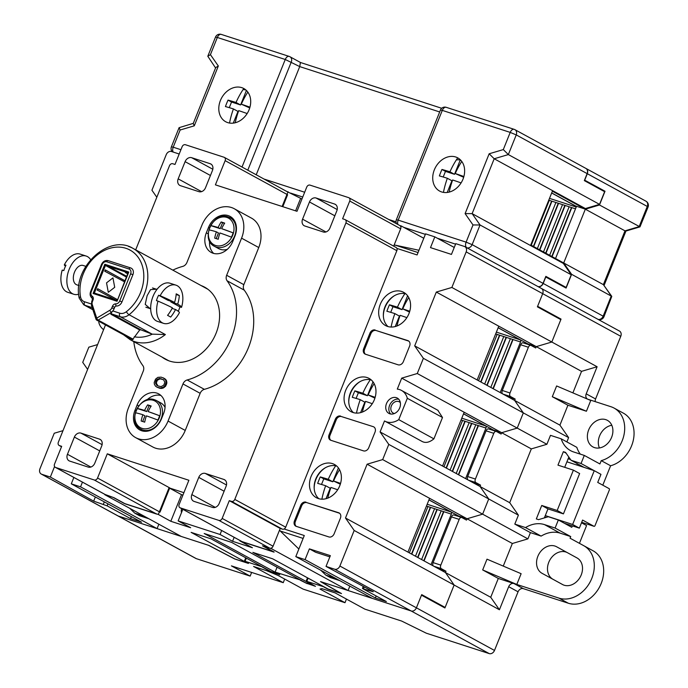 <?xml version="1.0" encoding="UTF-8"?>
<svg xmlns="http://www.w3.org/2000/svg" width="688" height="688" viewBox="0 0 688 688"><rect width="100%" height="100%" fill="white"/><g stroke="black" fill="none" stroke-linecap="round" stroke-linejoin="round"><path stroke-width="1.03" d="M135.682 249.847L169.497 165.713A2.907 2.305 118.6 0 1 172.791 163.744L174.993 164.458L182.131 146.707A2.907 2.305 -61.4 0 1 185.416 144.729L224.013 157.242A2.907 2.305 118.6 0 1 224.322 157.371A2.907 2.305 118.6 0 1 225.139 160.648L215.404 184.848L297.01 211.302L306.736 187.093A2.907 2.305 -61.4 0 1 310.021 185.124L348.618 197.628A2.907 2.305 118.6 0 1 348.936 197.766A2.907 2.305 118.6 0 1 349.745 201.034L342.607 218.784L344.817 219.498A2.907 2.305 -61.4 0 1 345.127 219.635A2.907 2.305 -61.4 0 1 345.935 222.903L234.789 499.402A2.907 2.305 118.6 0 1 231.503 501.371L229.293 500.658L222.164 518.408L273.067 546.203L280.205 528.453L229.293 500.658M105.496 324.925L58.351 442.212A2.907 2.305 -61.4 0 0 59.159 445.48A2.907 2.305 -61.4 0 0 59.478 445.609L61.679 446.331L54.541 464.082A2.907 2.305 118.6 0 0 55.358 467.35A2.907 2.305 118.6 0 0 55.668 467.487L94.265 479.992A2.907 2.305 -61.4 0 0 97.55 478.022L107.285 453.813L188.882 480.267L179.155 504.467A2.907 2.305 118.6 0 0 179.964 507.735A2.907 2.305 118.6 0 0 180.282 507.873L218.87 520.386A2.907 2.305 -61.4 0 0 222.164 518.408M316.059 198.015A5.822 4.61 118.6 0 0 309.48 201.971L302.565 219.18A5.822 4.61 118.6 0 0 304.182 225.724A5.822 4.61 118.6 0 0 304.81 225.991L323.334 231.994A5.822 4.61 118.6 0 0 329.913 228.046L336.828 210.829A5.822 4.61 118.6 0 0 335.211 204.293A5.822 4.61 118.6 0 0 334.583 204.026L316.059 198.015L337.206 209.565M185.098 161.654A5.822 4.61 -61.4 0 1 191.668 157.698L210.193 163.71A5.822 4.61 -61.4 0 1 210.82 163.976A5.822 4.61 -61.4 0 1 212.446 170.512L205.523 187.729A5.822 4.61 -61.4 0 1 198.952 191.677L180.419 185.674A5.822 4.61 -61.4 0 1 179.8 185.399A5.822 4.61 -61.4 0 1 178.175 178.863L185.098 161.654L210.442 175.492M198.763 477.386A5.822 4.61 -61.4 0 1 205.342 473.439L223.867 479.441A5.822 4.61 -61.4 0 1 224.494 479.708A5.822 4.61 -61.4 0 1 226.111 486.253L219.197 503.461A5.822 4.61 -61.4 0 1 212.618 507.417L194.093 501.406A5.822 4.61 -61.4 0 1 193.466 501.139A5.822 4.61 -61.4 0 1 191.849 494.603L198.763 477.386L224.116 491.223M67.458 454.278A5.822 4.61 118.6 0 0 69.075 460.822A5.822 4.61 118.6 0 0 69.703 461.089L88.236 467.092A5.822 4.61 118.6 0 0 94.806 463.144L101.729 445.927A5.822 4.61 118.6 0 0 100.104 439.391A5.822 4.61 118.6 0 0 99.476 439.125L80.952 433.122A5.822 4.61 118.6 0 0 74.381 437.069L67.458 454.278L90.85 467.049M225.139 160.648L287.601 194.747L282.802 206.692M94.265 479.992L156.735 514.099L125.414 503.943L113.855 497.639L106.58 495.274A2.907 2.305 118.6 0 1 106.27 495.145L55.358 467.35M218.87 520.386L269.782 548.181L262.506 545.816L274.065 552.129L242.744 541.981L180.282 507.873M269.782 548.181A2.907 2.305 -61.4 0 0 273.067 546.203M345.935 222.903L396.847 250.699L285.701 527.189A2.907 2.305 118.6 0 1 282.415 529.167L280.205 528.453M396.847 250.699A2.907 2.305 -61.4 0 0 396.039 247.431L345.127 219.635M399.53 225.423A2.907 2.305 118.6 0 1 399.848 225.561A2.907 2.305 118.6 0 1 400.657 228.829L393.691 246.149M97.55 478.022L160.02 512.121L169.644 488.188M169.747 487.912L107.285 453.813M103.604 329.638A17.467 13.82 118.6 0 1 98.788 322.414L99.175 321.468M179.19 154.009L171.484 151.506A4.661 3.689 -61.4 0 0 166.229 154.662L151.928 190.232L156.821 197.25M271.984 547.674L271.545 548.749L263.169 546.031L274.099 552L239.914 540.923L252.41 547.743L232.561 541.31L220.065 534.49L178.158 520.902L190.653 527.722L170.805 521.289L158.309 514.469L124.124 503.392L113.193 497.424L104.929 494.414M73.857 477.455L71.294 483.836L80.556 486.846L82.448 482.142M62.995 430.654L54.24 433.242L39.938 468.812A4.661 3.689 -61.4 0 0 41.237 474.041A4.661 3.689 -61.4 0 0 41.736 474.264L50.344 477.051L54.567 466.533M87.625 369.387L82.732 362.37L88.838 347.173L97.593 344.585M398.739 419.637A17.467 13.82 118.6 0 1 384.738 421.073L421.985 441.404C425.494 443.313 429.467 442.461 433.913 438.841L398.739 419.637L407.322 398.292A17.467 13.82 118.6 0 0 401.474 390.414A17.467 13.82 118.6 0 0 397.294 389.116L401.706 378.133L417.272 373.524L517.221 428.091L501.655 432.7L493.279 429.983L463.566 413.763M384.738 421.073A17.467 13.82 118.6 0 1 384.497 420.944L380.086 431.926L388.78 444.396L382.674 459.593L482.623 514.16L488.729 498.963L482.623 514.16L527.911 538.885L530.422 532.632L541.138 536.107L525.52 527.576A29.102 23.039 118.6 0 1 544.518 524.617L555.104 528.049L558.346 519.973L548.345 516.731L538.541 519.638L536.33 518.924L541.74 505.474L547.983 508.888L544.354 517.918M284.101 528.986L304.285 535.531L295.806 556.618L305.068 559.619L309.394 548.861L330.352 555.646L326.026 566.405L334.626 569.2A4.661 3.689 -61.4 0 0 339.881 566.035L354.182 530.465L345.488 517.995L367.108 464.202L382.674 459.593M399.694 225.475L401.293 225.999L400.863 227.074M528.384 347.251L510.006 392.977L502.292 390.474L520.67 344.757L528.384 347.251A2.907 1.763 -72 0 1 530.844 345.342A2.907 1.763 -72 0 1 531.033 345.419L535.711 347.973L536.253 346.632L436.312 292.065L451.87 287.455L466.172 251.885A4.661 3.689 -61.4 0 0 464.873 246.657A4.661 3.689 -61.4 0 0 464.374 246.442L455.774 243.655L451.448 254.414L430.49 247.62L434.816 236.861L425.554 233.86L417.083 254.947L396.899 248.402M436.312 292.065L414.683 345.858L423.378 358.328L417.272 373.524M387.593 326.439A18.92 14.973 -61.4 0 0 408.397 314.88A18.92 14.973 -61.4 0 0 403.684 292.348A18.92 14.973 -61.4 0 0 401.646 291.471A18.92 14.973 -61.4 0 0 380.842 303.03A18.92 14.973 -61.4 0 0 385.555 325.562A18.92 14.973 -61.4 0 0 387.593 326.439M332.45 463.609A18.92 14.973 118.6 0 1 334.488 464.486A18.92 14.973 118.6 0 1 339.201 487.018A18.92 14.973 118.6 0 1 318.389 498.576A18.92 14.973 118.6 0 1 316.36 497.699A18.92 14.973 118.6 0 1 311.647 475.167A18.92 14.973 118.6 0 1 332.45 463.609M352.996 412.508A18.92 14.973 -61.4 0 0 373.799 400.949A18.92 14.973 -61.4 0 0 369.086 378.417A18.92 14.973 -61.4 0 0 367.048 377.54A18.92 14.973 -61.4 0 0 346.245 389.098A18.92 14.973 -61.4 0 0 350.957 411.63A18.92 14.973 -61.4 0 0 352.996 412.508M305.988 502.154A4.661 3.689 118.6 0 0 300.725 505.31L294.455 520.911A4.661 3.689 118.6 0 0 295.754 526.139A4.661 3.689 118.6 0 0 296.253 526.354L328.898 536.941A4.661 3.689 118.6 0 0 334.153 533.776L340.422 518.176A4.661 3.689 118.6 0 0 339.132 512.947A4.661 3.689 118.6 0 0 338.625 512.732L306.925 502.661A4.661 3.689 118.6 0 0 301.662 505.826L295.393 521.418A4.661 3.689 118.6 0 0 296.244 526.354M330.851 440.286L363.496 450.872A4.661 3.689 118.6 0 0 368.751 447.707L375.029 432.107A4.661 3.689 118.6 0 0 373.73 426.878A4.661 3.689 118.6 0 0 373.223 426.663L341.523 416.593A4.661 3.689 118.6 0 0 336.26 419.757L329.991 435.358A4.661 3.689 118.6 0 0 330.842 440.286A4.661 3.689 118.6 0 1 330.352 440.071A4.661 3.689 118.6 0 1 329.053 434.842L329.991 435.358M329.053 434.842L335.323 419.241A4.661 3.689 118.6 0 1 340.586 416.085M365.457 354.225L398.094 364.803A4.661 3.689 118.6 0 0 403.357 361.639L409.627 346.047A4.661 3.689 118.6 0 0 408.328 340.809A4.661 3.689 118.6 0 0 407.829 340.594L376.121 330.524A4.661 3.689 118.6 0 0 370.866 333.689L364.588 349.289A4.661 3.689 118.6 0 0 365.44 354.217A4.661 3.689 118.6 0 1 364.95 354.002A4.661 3.689 118.6 0 1 363.651 348.773L364.588 349.289M363.651 348.773L369.929 333.173A4.661 3.689 118.6 0 1 375.184 330.016M386.484 403.598A8.729 6.914 118.6 0 1 397.286 398.077A8.729 6.914 118.6 0 1 399.719 407.889A8.729 6.914 118.6 0 1 388.918 413.411A8.729 6.914 118.6 0 1 386.484 403.598M566.886 441.92L568.615 437.62L523.327 412.895L517.221 428.091L523.327 412.895L514.633 400.425L523.327 412.895L423.378 358.328M428.968 499.832L458.681 516.052L467.057 518.769L482.623 514.16L467.057 518.769L367.108 464.202M530.422 532.632L514.805 524.101L518.399 515.166L509.705 502.687L480.035 486.493L488.729 498.963L480.035 486.493L380.086 431.926M451.87 287.455L551.819 342.022L561.038 319.094L537.612 306.306L542.694 293.664L537.397 306.839L560.823 319.628L551.819 342.022L536.253 346.632L527.877 343.914L498.164 327.694M278.537 574.05L270.926 571.547L210.958 538.807L191.109 532.374L247.327 563.068L235.201 559.138L208.877 545.412L181.34 536.485L104.817 494.706M341.093 593.357L328.933 589.521L272.706 558.828L252.857 552.395L312.834 585.127L305.549 582.77L231.529 542.359L204.181 533.492L278.219 573.869M354.182 530.465L454.132 585.032L445.127 607.418L442.169 606.463M295.806 556.618L372.328 598.388L411.149 610.97A4.661 3.689 -61.4 0 0 416.403 607.814L421.486 595.172L444.912 607.96L454.132 585.032L445.437 572.562L407.95 552.094L429.579 498.301M434.816 236.861L454.235 247.465M401.293 225.999L423.782 238.272M286.019 191.058L301.955 198.995M466.172 251.885L542.694 293.664A4.661 3.689 -61.4 0 0 541.396 288.435A4.661 3.689 -61.4 0 0 540.897 288.22M393.957 245.487A2.907 1.763 108 0 1 395.179 245.134L418.958 250.269M388.78 444.396L518.399 515.166M339.881 566.035L416.403 607.814L421.701 594.63L445.127 607.418M493.786 433.32L475.408 479.046L467.685 476.543L486.072 430.817L493.786 433.32A2.907 1.763 -72 0 1 496.246 431.41A2.907 1.763 -72 0 1 496.435 431.488L501.113 434.042L501.655 432.7L401.706 378.133M464.176 412.241L442.556 466.025M433.913 438.841L442.496 417.496L437.817 410.263M442.496 417.496L407.322 398.292M407.95 552.094L345.488 517.995M318.845 498.705A18.92 14.973 118.6 0 1 316.962 476.474A18.92 14.973 118.6 0 1 336.681 466.025M371.279 379.957A18.92 14.973 -61.4 0 0 351.559 390.406A18.92 14.973 -61.4 0 0 353.443 412.637M498.774 326.172L477.154 379.965L414.683 345.858M507.778 396.684L515.174 399.074L514.633 400.425L477.154 379.965M405.886 293.896A18.92 14.973 -61.4 0 0 386.166 304.337A18.92 14.973 -61.4 0 0 388.041 326.576M271.545 548.749L348.068 590.528L349.848 586.116M348.068 590.528L320.531 581.601L341.059 593.452M279.706 529.7A2.907 1.763 -72 0 0 280.248 531.016L298.859 549.024M320.789 570.249L325.768 575.073L330.412 577.602L339.881 580.672M325.768 575.073L335.245 578.144M305.068 559.619L375.347 597.984L386.372 601.553L362.946 588.765L373.274 591.766L326.026 566.405M251.636 572.433L250.157 576.105L196.347 558.665A4.661 3.689 118.6 0 1 195.848 558.45L117.76 515.819A4.661 3.689 -61.4 0 0 118.259 516.034L157.079 528.616L158.851 524.204M50.344 477.051L93.671 501.139L95.348 496.968M71.294 483.836L141.565 522.209L130.539 518.632L107.113 505.843L93.671 501.139M80.556 486.846L157.079 528.616M309.394 548.861L315.646 552.266L329.853 556.876M375.347 597.984L376.155 595.98M148.892 518.769L139.415 515.699L134.779 513.162L129.8 508.346M144.248 516.232L134.779 513.162M130.539 518.632L131.348 516.628M182.913 495.119L181.512 494.663L170.805 521.289M181.641 508.656A6.407 5.065 -61.4 0 0 181.503 512.594M158.309 514.469L169.016 487.844L181.512 494.663M220.065 534.49L221.665 530.508M178.158 520.902L182.827 509.301M183.894 492.668L169.016 487.844M288.057 191.72L282.123 206.477M232.561 541.31L234.161 537.328M295.608 210.846L300.553 198.54M338.625 512.732L339.562 513.239A4.661 3.689 118.6 0 1 339.571 513.248L306.925 502.661M373.223 426.663L341.523 416.593M407.829 340.594L408.758 341.11A4.661 3.689 118.6 0 1 408.775 341.11L376.121 330.524M390.621 414.004A8.729 6.914 118.6 0 1 389.606 405.309A8.729 6.914 118.6 0 1 398.705 399.195M394.422 413.514A6.407 5.065 118.6 0 1 393.158 413.067A6.407 5.065 118.6 0 1 391.377 405.877A6.407 5.065 118.6 0 1 399.298 401.826A6.407 5.065 118.6 0 1 400.347 402.661M250.157 576.105L231.417 565.88L283.25 582.676L253.571 566.473L266.806 570.765L278.107 575.469L303.098 589.109L344.998 602.697L346.451 599.085M344.998 602.697L320.015 589.048L321.941 588.636L335.176 592.927L364.846 609.129L401.68 621.066L426.328 633.209L489.228 653.6A4.661 3.689 -61.4 0 0 494.491 650.444L518.064 591.809A4.661 3.689 118.6 0 1 523.319 588.644L513.953 583.536L498.293 578.453L490.725 597.287L445.437 572.562L445.97 571.212L441.292 568.658A2.907 1.763 108 0 1 440.81 565.115L459.188 519.388A2.907 1.763 -72 0 1 461.648 517.471A2.907 1.763 -72 0 1 461.829 517.557L466.516 520.111L467.057 518.769L512.345 543.494L503.263 566.095M594.148 470.644L581.05 463.497L571.049 460.255L565.57 452.394L563.36 451.681L557.959 465.131L573.396 470.136L579.64 473.542L563.429 513.884L547.983 508.888M568.821 457.056L564.702 467.315M283.25 582.676L284.694 579.064M271.476 571.814L279.767 574.755L275.114 572.072L277.066 567.222M275.114 572.072L300.579 580.053M561.038 319.094L558.08 318.131M581.541 371.357L536.253 346.632L551.819 342.022L597.107 366.747L581.541 371.357L572.889 392.882M509.705 502.687L531.325 448.894L501.655 432.7L517.221 428.091L546.891 444.285L550.486 435.349L561.202 438.824A29.102 23.039 118.6 0 0 570.576 450.649A29.102 23.039 118.6 0 0 573.706 451.99L584.293 455.422L581.05 463.497M480.035 486.493L480.577 485.143L473.181 482.752M438.583 568.821L445.97 571.212M518.064 591.809L508.69 586.692L499.419 609.757L454.132 585.032L445.437 572.562M327.909 588.962L341.506 593.589L320.969 581.738L411.149 610.97A4.661 3.689 118.6 0 0 416.403 607.814L494.491 650.444M234.789 558.923L248.428 563.429L245.066 561.296L262.403 566.895M307.166 583.484L315.491 586.339L306.143 581.171L324.16 586.916M271.382 572.046L262.326 567.101M234.754 558.991L208.438 545.266L118.259 516.034L196.347 558.665M307.115 583.622L300.484 580.294M327.832 589.16L324.082 587.113M568.133 458.767L570.558 459.558M595.232 401.629A4.661 3.689 -61.4 0 1 595.584 398.963L586.21 393.846A4.661 3.689 -61.4 0 0 587.509 399.074A4.661 3.689 -61.4 0 0 588.016 399.289L610.953 406.728A29.102 23.039 118.6 0 1 614.083 408.079L623.457 413.196A29.102 23.039 118.6 0 1 633.115 441.06A29.102 23.039 118.6 0 1 610.609 465.767L602.8 485.186M595.584 398.963L620.774 336.294A4.661 3.689 -61.4 0 0 619.484 331.066L464.873 246.657M581.498 522.777L586.58 525.546L579.434 543.322L593.09 550.796A29.102 23.039 118.6 0 1 600.314 585.462A29.102 23.039 118.6 0 1 568.314 603.23L523.319 588.644M567.067 552.498A15.136 11.98 -61.4 0 0 549.592 560.531A15.136 11.98 -61.4 0 0 552.989 579.287L562.939 584.731M542.058 573.319L562.492 584.499A15.136 11.98 -61.4 0 0 562.5 584.508A15.136 11.98 -61.4 0 0 580.268 576.965A15.136 11.98 -61.4 0 0 577.017 557.942L556.583 546.754A15.136 11.98 -61.4 0 0 556.575 546.754A15.136 11.98 -61.4 0 0 538.807 554.287A15.136 11.98 -61.4 0 0 542.058 573.319L552.989 579.287M508.69 586.692A4.661 3.689 118.6 0 1 513.953 583.536M499.419 609.757L490.725 597.287M593.09 550.796L570.06 538.205L570.722 536.571L560.135 533.14A29.102 23.039 -61.4 0 0 541.138 536.107M583.716 545.679A29.102 23.039 118.6 0 1 590.94 580.345A29.102 23.039 118.6 0 1 558.94 598.113L516.8 584.456L521.126 573.697L487.001 559.172L482.675 569.931L516.8 584.456M512.345 543.494L527.911 538.885M561.202 438.824L576.819 447.346A29.102 23.039 -61.4 0 0 580.337 454.14M567.918 405.241L552.301 396.718L586.425 411.243L567.918 405.241L559.92 425.15L568.615 437.62M586.425 411.243L590.751 400.485L556.626 385.959L552.301 396.718M586.21 393.846L597.107 366.747M614.083 408.079A29.102 23.039 118.6 0 1 623.749 435.943A29.102 23.039 118.6 0 1 601.235 460.65L599.91 463.953L584.293 455.422M605.758 419.637A15.136 11.98 -61.4 0 0 589.117 428.882A15.136 11.98 -61.4 0 0 592.884 446.908A15.136 11.98 -61.4 0 0 594.518 447.613A15.136 11.98 -61.4 0 0 611.159 438.368A15.136 11.98 -61.4 0 0 607.392 420.342A15.136 11.98 -61.4 0 0 605.758 419.637M611.795 425.261A15.136 11.98 -61.4 0 0 599.411 447.957M498.293 578.453L482.675 569.931M601.235 460.65L610.609 465.767M572.356 525.873L571.78 527.309L558.346 519.973M570.06 538.205L579.434 543.322M570.722 536.571L555.104 528.049M573.396 470.136L557.177 510.479L541.74 505.474M514.805 524.101L525.52 527.576M531.325 448.894L546.891 444.285M557.177 510.479L563.429 513.884M576.862 465.045L577.395 463.721M584.146 467.401L571.049 460.255M563.36 451.681L566.121 453.186M480.577 485.143L475.89 482.589L468.494 480.19M475.408 479.046A2.907 1.763 108 0 0 475.89 482.589M520.67 344.757A2.907 1.763 -72 0 1 523.129 342.839A2.907 1.763 -72 0 1 523.31 342.916M502.292 390.474A2.907 1.763 108 0 0 502.464 393.785M486.072 430.817A2.907 1.763 -72 0 1 488.532 428.908A2.907 1.763 -72 0 1 488.712 428.985M467.685 476.543A2.907 1.763 108 0 0 467.866 479.846M459.188 519.388L451.474 516.886A2.907 1.763 -72 0 1 453.925 514.968A2.907 1.763 -72 0 1 454.114 515.054M451.474 516.886L433.087 562.612A2.907 1.763 108 0 0 433.268 565.914M514.633 400.425L559.92 425.15M515.174 399.074L510.487 396.52L503.091 394.121M510.006 392.977A2.907 1.763 108 0 0 510.487 396.52M620.774 336.294L542.694 293.664A4.661 3.689 -61.4 0 0 541.396 288.435M41.237 474.041L117.76 515.819A4.661 3.689 -61.4 0 0 118.259 516.034L41.736 474.264M356.487 413.101A58.11 35.131 -72 0 1 360.245 399.668A58.11 5.237 -158.1 0 0 352.273 397.32A56.132 33.936 -72 0 1 354.862 390.861A58.11 5.237 21.9 0 1 362.843 393.218A58.11 35.131 -72 0 1 370.307 379.724M360.245 399.668L364.821 402.162L360.615 412.619M362.843 393.218L367.418 395.712L372.999 381.823M372.268 403.693A58.11 5.237 -158.1 0 0 365.543 401.388A58.11 35.131 108 0 0 362.387 412.043M354.862 390.861L358.371 392.779L356.109 398.404M358.371 392.779L367.418 395.712M374.908 398.137L368.14 394.929A58.11 5.237 21.9 0 1 375.149 397.337M374.152 383.646A58.11 35.131 108 0 0 368.14 394.929M321.889 499.17A58.11 35.131 -72 0 1 325.648 485.737A58.11 5.237 -158.1 0 0 317.667 483.389A56.132 33.936 -72 0 1 320.264 476.93A58.11 5.237 21.9 0 1 328.245 479.287A58.11 35.131 -72 0 1 335.701 465.793M325.648 485.737L330.223 488.231L326.017 498.688M328.245 479.287L332.82 481.781L338.401 467.892M337.67 489.761A58.11 5.237 -158.1 0 0 330.945 487.457A58.11 35.131 108 0 0 327.789 498.112M320.264 476.93L323.773 478.848L321.511 484.472M323.773 478.848L332.82 481.781M340.311 484.206L333.542 480.998A58.11 5.237 21.9 0 1 340.551 483.406M339.554 469.715A58.11 35.131 108 0 0 333.542 480.998M391.094 327.041A58.11 35.131 -72 0 1 394.852 313.599A58.11 5.237 -158.1 0 0 386.871 311.251A56.132 33.936 -72 0 1 389.46 304.793A58.11 5.237 21.9 0 1 397.44 307.149A58.11 35.131 -72 0 1 404.905 293.664M394.852 313.599L399.418 316.102L395.222 326.551M397.44 307.149L402.016 309.643L407.597 295.754M406.875 317.624A58.11 5.237 -158.1 0 0 400.141 315.319A58.11 35.131 108 0 0 396.985 325.974M389.46 304.793L392.977 306.71L390.715 312.343M392.977 306.71L402.016 309.643M409.506 312.068L402.738 308.86A58.11 5.237 21.9 0 1 409.756 311.268M408.749 297.577A58.11 35.131 108 0 0 402.738 308.86M500.159 392.521L500.21 392.538A1.746 1.058 -72 0 1 500.21 392.547L520.541 341.97A1.746 1.058 -72 0 0 520.248 339.846L498.129 327.772M493.262 388.754L513.042 339.545L495.661 333.912M478.538 380.722L497.157 334.394M484.67 384.067L503.779 336.544M480.989 382.055L499.806 335.254M490.802 387.413L510.393 338.685M487.121 385.409L506.42 337.404M525.563 343.622A10.475 6.338 108 0 0 525.821 342.787M480.706 381.9L499.497 335.151M486.837 385.246L506.11 337.301M492.969 388.6L512.723 339.442M465.613 478.616A1.746 1.058 -72 0 0 465.613 478.607L485.943 428.039A1.746 1.058 -72 0 0 485.651 425.915L463.531 413.841M458.655 474.823L478.444 425.614L461.063 419.981M443.941 466.791L462.56 420.463M450.072 470.136L469.182 422.613M446.392 468.124L465.208 421.323M456.204 473.482L475.795 424.754M452.523 471.478L471.822 423.464M490.957 429.69A10.475 6.338 108 0 0 491.215 428.856M446.108 467.969L464.899 421.219M452.24 471.314L471.512 423.369M458.371 474.668L478.126 425.511M431.006 564.685A1.746 1.058 -72 0 0 431.015 564.676L451.337 514.108A1.746 1.058 -72 0 0 451.053 511.984L428.934 499.909M424.057 560.892L443.846 511.683L426.465 506.05M409.343 552.851L427.962 506.531M415.475 556.205L434.575 508.681M411.794 554.193L430.611 507.391M421.606 559.55L441.197 510.823M417.926 557.538L437.224 509.533M456.359 515.759A10.475 6.338 108 0 0 456.617 514.925M411.501 554.038L430.292 507.288M417.633 557.383L436.914 509.438M423.774 560.729L443.528 511.58M545.283 515.604L572.631 524.471L579.348 528.135L564.452 523.31M546.16 517.385L544.75 516.929M579.348 528.135L582.59 520.068L593.993 526.294A1.161 0.705 108 0 0 594.062 526.329A1.161 0.705 108 0 0 595.051 525.555L609.319 490.054A1.161 0.705 108 0 0 609.129 488.635L597.726 482.417L600.968 474.35L594.26 470.678L572.631 524.471M566.912 461.811L594.26 470.678M584.533 180.101L605.01 191.238L599.48 204.99L585.333 209.178L563.704 262.971L571.608 274.314L566.086 288.066L545.61 276.929M576.518 206.288L555.526 258.507M605.01 191.238L602.052 190.284M598.113 319.395A4.661 3.689 -61.4 0 0 603.152 316.179L543.185 283.439L545.782 276.98M543.185 283.439A4.661 3.689 118.6 0 1 538.145 286.655M585.927 168.431A4.661 3.689 118.6 0 1 586.004 168.465A4.661 3.689 118.6 0 1 587.303 173.703L584.705 180.153M639.978 226.877L625.831 231.073L624.996 230.841L639.143 226.644L647.27 206.443L648.062 207.036L639.978 226.877L599.48 204.99M611.787 296.39L603.367 284.626L611.279 295.969L603.152 316.179L603.944 316.772L611.787 296.39L571.608 274.314M587.303 173.703L647.27 206.443A4.661 3.689 -61.4 0 0 645.972 201.206L586.004 168.465M563.704 262.971L603.367 284.626L624.996 230.841L585.333 209.178M441.653 191.952A18.92 14.973 118.6 0 1 439.615 191.075A18.92 14.973 118.6 0 1 434.902 168.543A18.92 14.973 118.6 0 1 455.705 156.993A18.92 14.973 118.6 0 1 457.744 157.87A18.92 14.973 118.6 0 1 462.456 180.402A18.92 14.973 118.6 0 1 441.653 191.952M227.719 122.61A18.92 14.973 118.6 0 1 225.681 121.733A18.92 14.973 118.6 0 1 220.977 99.201A18.92 14.973 118.6 0 1 241.78 87.651A18.92 14.973 118.6 0 1 243.819 88.528A18.92 14.973 118.6 0 1 248.523 111.06A18.92 14.973 118.6 0 1 227.719 122.61M243.07 89.586A18.92 14.973 118.6 0 1 245.986 90.051M456.368 159.891A18.92 14.973 118.6 0 1 460.607 160.046M537.99 286.578A4.661 3.689 -61.4 0 0 543.03 283.353L545.842 276.361L566.138 287.446L571.238 274.77L480.035 224.976L472.131 244.644L543.03 283.353M446.512 107.44A4.661 2.812 108 0 0 446.22 107.319A4.661 2.812 108 0 0 442.289 110.381L510.212 132.397L503.306 149.588L508.337 154.576L516.241 134.908L510.212 132.397A4.661 2.812 -72 0 1 514.151 129.335A4.661 2.812 -72 0 1 514.443 129.464A4.661 3.689 118.6 0 1 514.942 129.679A4.661 3.689 118.6 0 1 516.241 134.908L587.139 173.617L584.336 180.609L604.632 191.694L599.54 204.37L585.385 208.559L585.17 209.1L575.693 206.022L551.681 192.915M587.139 173.617A4.661 3.689 -61.4 0 0 585.849 168.388L514.942 129.679A4.661 4.661 0 0 0 514.151 129.335L446.22 107.319A4.661 4.661 0 0 0 440.466 110.011L396.348 219.747L398.171 220.117A4.661 2.812 108 0 0 397.913 224.503M466.516 247.551A4.661 2.812 -72 0 1 466.103 242.142L398.171 220.117L442.289 110.381L440.466 110.011M571.238 274.77L563.334 263.427L472.131 213.641L480.035 224.976L473.009 224.95L465.105 213.615L489.159 153.777L494.19 158.765L508.337 154.576L599.54 204.37M563.188 286.483L566.138 287.446M563.334 263.427L563.549 262.893L530.749 244.988L552.378 191.195L585.17 209.1M465.105 213.615L472.131 213.641L494.19 158.765L585.385 208.559M180.127 130.015L179.095 127.667L171.389 146.828L173.213 147.206L180.127 130.015L194.274 125.827L218.328 65.988L210.425 54.653L207.802 56.253L215.568 67.949M218.328 65.988L215.714 67.587L193.242 123.479L194.274 125.827M179.095 127.667L193.294 123.367M180.927 149.7L173.213 147.206A4.661 2.812 108 0 0 173.178 152.057M300.415 62.513L299.719 66.598L285.253 59.486A4.661 2.812 -72 0 1 289.192 56.416L289.192 56.416A4.661 2.812 -72 0 1 289.485 56.545A4.661 3.689 118.6 0 1 289.983 56.76A4.661 3.689 118.6 0 1 291.282 61.989L247.792 170.185M221.562 34.529A4.661 2.812 108 0 0 221.261 34.4L221.261 34.4A4.661 2.812 108 0 0 217.331 37.47L215.507 37.092L207.802 56.253M441.687 108.274L300.553 62.531L289.983 56.76A4.661 4.661 0 0 0 289.192 56.416L221.261 34.4A4.661 4.661 0 0 0 215.507 37.092M256.228 174.786L299.719 66.598L439.684 111.963M473.009 224.95L466.103 242.142L472.131 244.644A4.661 3.689 118.6 0 1 467.092 247.869M247.843 92.089A58.11 35.131 108 0 0 241.307 104.189A58.11 5.237 21.9 0 1 249.959 107.173M247.155 113.554A58.11 5.237 -158.1 0 0 238.71 110.639A58.11 35.131 108 0 0 235.227 122.756M241.307 104.189L249.735 107.93M246.424 90.446L240.585 104.963L231.546 102.039L228.029 100.121A58.11 5.237 21.9 0 1 236.01 102.469A58.11 35.131 -72 0 1 243.672 88.683M240.585 104.963L236.01 102.469M233.284 123.118L237.988 111.422L233.421 108.928A58.11 5.237 -158.1 0 0 225.44 106.571A56.132 33.936 108 0 1 228.029 100.121M229.276 107.663L231.546 102.039M229.525 123.049A58.11 35.131 -72 0 1 233.421 108.928M461.777 161.431A58.11 35.131 108 0 0 455.232 173.531A58.11 5.237 21.9 0 1 463.884 176.515M461.089 182.905A58.11 5.237 -158.1 0 0 452.644 179.981A58.11 35.131 108 0 0 449.161 192.107M455.232 173.531L463.669 177.28M460.272 159.986L454.519 174.313L445.471 171.381L441.963 169.463A58.11 5.237 21.9 0 1 449.943 171.811A58.11 35.131 -72 0 1 457.606 158.025M454.519 174.313L449.943 171.811M447.217 192.468L451.921 180.763L447.346 178.269A58.11 5.237 -158.1 0 0 439.365 175.922A56.132 33.936 108 0 1 441.963 169.463M443.21 177.005L445.471 171.381M443.45 192.391A58.11 35.131 -72 0 1 447.346 178.269M548.775 200.165L562.526 204.62L543.494 251.946M558.553 203.33L539.822 249.933M562.526 204.62L571.788 207.621L552.086 256.633M569.139 206.761L549.635 255.291M565.166 205.48L545.954 253.279M551.939 201.188L533.69 246.588M555.904 202.47L537.362 248.592M549.291 200.328L531.231 245.246M564.857 205.377L545.661 253.124M551.656 193.001L576.424 206.52M571.47 207.518L551.793 256.469M558.243 203.227L539.53 249.778M551.621 201.085L533.398 246.424M172.843 270.135A61.12 48.375 118.6 0 1 182.759 266.394A5.822 4.61 118.6 0 0 186.955 262.42L201.876 225.294A26.196 20.735 118.6 0 1 234.281 208.739A26.196 20.735 118.6 0 1 241.574 238.168L226.653 275.286A5.822 4.61 118.6 0 0 227.057 280.756A61.12 48.375 118.6 0 1 231.28 338.195A61.12 48.375 118.6 0 1 187.179 379.965A5.822 4.61 118.6 0 0 182.974 383.938L168.053 421.056A26.196 20.735 118.6 0 1 135.648 437.62A26.196 20.735 118.6 0 1 128.355 408.19L143.276 371.073A5.822 4.61 118.6 0 0 142.872 365.603A61.12 48.375 118.6 0 1 133.79 341.669M201.102 285.563A41.039 32.482 118.6 0 1 204.628 287.154A41.039 32.482 118.6 0 1 214.854 336.036A41.039 32.482 118.6 0 1 169.721 361.105A41.039 32.482 118.6 0 1 165.301 359.205A41.039 32.482 118.6 0 1 162.05 357.098M234.961 236.018A17.467 13.82 -61.4 0 0 230.093 216.402A17.467 13.82 -61.4 0 0 208.498 227.444L206.331 232.819A17.467 13.82 -61.4 0 0 211.199 252.436A17.467 13.82 -61.4 0 0 232.793 241.402L234.961 236.018M161.439 418.915A17.467 13.82 118.6 0 1 139.836 429.957A17.467 13.82 118.6 0 1 134.968 410.34L137.136 404.957A17.467 13.82 118.6 0 1 158.739 393.914A17.467 13.82 118.6 0 1 163.598 413.54L161.439 418.915M157.07 387.232L159.96 388.342L162.067 388.385L165.541 386.346L166.892 382.984L166.384 380.292L164.019 378.254L161.13 377.144L157.862 377.351L155.548 379.14L154.198 382.502L154.344 384.128L155.419 386.063L157.07 387.232L160.467 388.015L163.495 387.095L164.759 385.925L166.109 382.562L165.602 379.862L163.237 377.832M157.939 385.925L156.271 383.027L157.389 380.223L160.055 378.873L163.151 379.552M182.974 383.938L200.156 393.321L185.235 430.439A26.196 20.735 118.6 0 1 152.831 446.994L135.648 437.62M200.156 393.321A5.822 4.61 118.6 0 1 204.353 389.339A61.12 48.375 118.6 0 0 248.463 347.569A61.12 48.375 118.6 0 0 244.231 290.13A5.822 4.61 118.6 0 1 243.836 284.66L258.757 247.542A26.196 20.735 118.6 0 0 251.455 218.113L234.281 208.739M232.277 217.967A17.467 13.82 -61.4 0 0 229.861 217.606M209.599 241.153A17.467 13.82 -61.4 0 0 213.693 253.433M142.339 430.946A17.467 13.82 118.6 0 1 140.722 429.106M146.965 399.9A17.467 13.82 118.6 0 1 160.923 395.488M157.87 385.908L155.617 383.594L155.815 381.126L156.615 379.793L159.281 378.443L163.735 379.888L164.828 382.459L163.701 385.263L161.035 386.613L157.87 385.908M159.96 388.342L159.186 387.912M165.077 378.916L164.294 378.486M165.67 379.423L164.888 378.993M166.384 380.292L165.602 379.862M166.745 381.358L165.971 380.928M166.892 382.984L166.109 382.562M166.453 384.747L165.67 384.317M165.541 386.346L164.759 385.925M164.269 387.516L163.495 387.095M163.228 388.135L162.445 387.705M162.067 388.385L161.284 387.963M161.25 388.445L160.467 388.015M157.354 385.598L156.572 385.168M161.577 379.045L160.794 378.624M160.055 378.873L159.281 378.443M158.197 379.535L157.423 379.105M157.389 380.223L156.615 379.793M156.597 381.548L155.815 381.126M156.271 383.027L155.488 382.597M156.4 384.016L155.617 383.594M154.809 399.866A16.297 12.9 118.6 0 1 156.563 400.622L160.7 402.876A16.297 12.9 118.6 0 1 165.051 407.365M149.356 405.413A27.769 2.503 21.9 0 1 151.171 406.015A29.016 17.544 108 0 0 148.126 411.57A29.016 2.614 21.9 0 1 159.556 415.733A14.852 11.756 -61.4 0 1 157.827 420.041A29.016 2.614 -158.1 0 0 146.389 415.87A29.016 17.544 108 0 0 144.686 422.157A27.769 2.503 -158.1 0 0 142.872 421.555A27.769 2.503 -158.1 0 0 141.16 421.013A29.016 17.544 -72 0 1 142.863 414.726A29.016 2.614 -158.1 0 0 135.596 412.834A14.852 11.756 -61.4 0 1 137.333 408.534A29.016 2.614 21.9 0 1 144.592 410.426A29.016 17.544 -72 0 1 147.645 404.871A27.769 2.503 21.9 0 1 149.356 405.413M137.333 408.534L146.682 411.562L149.055 405.645L151.007 406.273M149.055 405.645L147.645 404.871M159.556 415.733L148.126 411.57M142.691 421.495L144.953 415.862L142.863 414.726M146.682 411.562L144.592 410.426M228.33 216.969A16.297 12.9 118.6 0 1 230.084 217.726A16.297 12.9 118.6 0 1 234.144 237.136A16.297 12.9 118.6 0 1 216.221 247.095A16.297 12.9 118.6 0 1 214.467 246.338L218.603 248.592A16.297 12.9 -61.4 0 0 220.358 249.348A16.297 12.9 118.6 0 0 227.298 249.348M222.878 222.516A27.769 2.503 21.9 0 1 224.692 223.118A29.016 17.544 108 0 0 221.648 228.674A29.016 2.614 21.9 0 1 233.086 232.845A14.852 11.756 -61.4 0 1 231.349 237.145A29.016 2.614 -158.1 0 0 219.919 232.974A29.016 17.544 108 0 0 218.208 239.261A27.769 2.503 -158.1 0 0 216.393 238.659A27.769 2.503 -158.1 0 0 214.682 238.117A29.016 17.544 -72 0 1 216.385 231.83A29.016 2.614 -158.1 0 0 209.126 229.938A14.852 11.756 -61.4 0 1 210.855 225.638A29.016 2.614 21.9 0 1 218.113 227.53A29.016 17.544 -72 0 1 221.166 221.975A27.769 2.503 21.9 0 1 222.878 222.516M210.855 225.638L220.203 228.665L222.585 222.749L224.529 223.385M222.585 222.749L221.166 221.975M233.086 232.845L221.648 228.674M216.213 238.598L218.474 232.974L216.385 231.83M220.203 228.665L218.113 227.53M150.689 309.101L145.22 304.371L147.129 295.677L150.56 289.622L157.165 289.141M106.537 282.863L108.291 292.288L114.707 287.309L112.952 277.883L106.537 282.863M116.986 300.389L94.342 293.054L105.445 265.439L128.08 272.783L117.046 301.267L93.086 293.492L104.834 264.269L128.802 272.035L117.046 301.267M128.08 272.783L128.802 272.035M94.342 293.054L93.086 293.492M126.368 277.032L105.445 265.439L104.834 264.269M127.848 273.36L125.225 272.156A0.877 0.688 -61.4 0 0 126.308 272.5M126.669 276.292L109.788 267.15A0.877 0.688 -61.4 0 0 110.871 267.503M124.881 280.73L105.247 269.877L104.714 271.201L124.459 281.796M117.313 299.564L97.679 288.702L97.146 290.026L115.627 299.942M104.714 271.201A0.877 0.688 -61.4 0 0 105.247 269.877M97.146 290.026A0.877 0.688 -61.4 0 0 97.679 288.702M99.657 294.774A0.877 0.688 -61.4 0 0 99.012 294.567M115.094 299.779A0.877 0.688 -61.4 0 0 114.457 299.564M96.268 319.49A1.746 0.86 -18.3 0 1 96.002 319.198A1.746 0.86 -18.3 0 1 96.724 318.14L92.235 304.552A4.076 3.225 118.6 0 1 92.398 301.602L93.026 300.037A3.492 2.761 -61.4 0 0 92.209 296.21A4.076 3.225 118.6 0 1 91.255 291.738L102.177 264.57A4.076 3.225 118.6 0 1 106.778 261.81L129.052 269.025A4.076 3.225 118.6 0 1 130.625 273.798L119.703 300.957A4.076 3.225 118.6 0 1 115.79 303.855A3.492 2.761 -61.4 0 0 112.436 306.332L111.809 307.889A4.076 3.225 118.6 0 1 109.839 310.262L96.724 318.14A1.746 0.636 -121 0 0 98.135 320.092A1.746 1.385 118.6 0 1 96.819 320.187L132.509 339.666L139.716 329.982L140.834 329.81L152.143 334.144L120.271 316.747L111.998 314.063A2.907 1.763 -72 0 1 111.241 312.834L112.78 310.933A5.822 4.61 118.6 0 1 111.25 312.214A1.746 0.636 -121 0 1 109.839 310.262M140.834 329.81L111.998 314.063A1.746 1.385 -61.4 0 0 110.871 314.235L111.241 312.834M130.41 267.856L108.36 260.709A1.746 1.058 108 0 0 108.257 260.657L130.531 267.881A1.746 1.058 108 0 1 130.643 267.924A5.822 4.61 118.6 0 1 131.27 268.2A5.822 4.61 118.6 0 1 132.887 274.736L121.965 301.903A5.822 4.61 118.6 0 1 116.375 306.031A1.746 1.385 -61.4 0 0 114.698 307.269L114.07 308.835A5.822 4.61 118.6 0 1 112.78 310.933L119.789 313.203A2.907 1.763 -72 0 0 120.271 316.747A11.644 9.211 118.6 0 0 129.06 314.734A2.907 0.843 -128.2 0 1 126.386 311.69A37.84 29.945 -61.4 0 0 141.573 263.667A37.84 29.945 -61.4 0 0 102.985 251.163A37.84 29.945 -61.4 0 0 80.505 296.82A8.729 6.914 118.6 0 0 84.504 301.765L91.246 303.95M152.143 334.144L165.378 334.557L129.06 314.734A40.747 32.25 118.6 0 0 132.965 248.368L207.879 289.261M158.008 301.12L156.443 300.613A20.081 12.143 108 0 1 158.61 295.238L160.166 295.745A20.081 12.143 -72 0 1 175.947 285.15L169.97 283.215A20.081 12.143 -72 0 0 152.598 297.5A20.081 12.143 -72 0 0 156.314 320.875A20.081 12.143 108 0 0 157.586 321.425L163.555 323.36A20.081 12.143 108 0 0 177.796 315.431A31.433 31.433 0 0 0 179.379 312.696A31.304 2.821 -158.1 0 0 175.517 309.514A31.304 24.768 118.6 0 1 170.676 317.065A29.197 2.632 21.9 0 0 167.554 315.353A31.304 24.768 -61.4 0 0 172.396 307.803A31.304 2.821 -158.1 0 0 158.008 301.12A20.081 12.143 -72 0 0 162.291 322.81A20.081 12.143 108 0 0 163.555 323.36M176.154 294.516L179.327 295.548A31.304 24.768 118.6 0 1 177.685 304.13A31.304 2.821 21.9 0 1 181.555 307.278A31.433 31.433 0 0 0 182.819 299.925A20.081 12.143 108 0 0 177.212 285.692A20.081 12.143 -72 0 0 175.947 285.15M178.252 311.268A20.081 12.143 108 0 0 179.929 306.874L181.494 307.381A31.304 2.821 21.9 0 0 181.555 307.278M158.61 295.238L167.709 300.209L174.563 302.428A31.304 24.768 -61.4 0 0 176.205 293.836A29.197 2.632 -158.1 0 1 179.327 295.548M171.08 301.301L170.83 301.912L179.929 306.874M172.103 308.405L175.517 309.514M160.166 295.745A31.304 2.821 21.9 0 1 174.563 302.428M170.83 301.912L177.685 304.13M78.965 285.537L76.832 284.841A10.191 6.158 -72 0 1 76.187 284.565A10.191 6.158 108 0 1 74.295 272.706A10.191 6.158 108 0 1 83.11 265.465L85.785 266.325M78.707 294.223A20.081 12.143 -72 0 1 73.779 294.258A20.081 12.143 -72 0 1 72.507 293.707A20.081 12.143 108 0 1 68.791 270.332A20.081 12.143 108 0 1 86.163 256.048A20.081 12.143 108 0 1 87.428 256.59A20.081 12.143 -72 0 1 90.627 259.668M73.779 294.258L67.802 292.323A20.081 12.143 -72 0 1 66.538 291.772A20.081 12.143 108 0 1 60.922 277.548A20.081 12.143 108 0 1 62.255 270.083A31.304 2.821 -158.1 0 0 62.187 270.195A31.433 31.433 0 0 0 60.922 277.548M62.255 270.083L63.812 270.59A20.081 12.143 -72 0 1 65.979 265.215L64.414 264.708A31.304 2.821 21.9 0 0 64.371 264.768A31.304 2.821 21.9 0 0 65.498 266.204M86.163 256.048L80.186 254.113A20.081 12.143 108 0 0 65.953 262.042A20.081 12.143 108 0 0 64.414 264.708M55.668 467.487L106.58 495.274M59.478 445.609L61.516 446.727M349.745 201.034L400.657 228.829M234.789 499.402L285.701 527.189M231.503 501.371L282.415 529.167M302.565 219.18L325.957 231.951M309.48 201.971L334.832 215.808M334.583 204.026L335.778 204.671M178.175 178.863L201.567 191.634M191.668 157.698L212.816 169.248M210.193 163.71L211.388 164.355M191.849 494.603L215.241 507.366M205.342 473.439L226.49 484.98M223.867 479.441L225.062 480.095M74.381 437.069L99.726 450.907M80.952 433.122L102.099 444.663M99.476 439.125L100.672 439.77M395.179 245.134L418.046 252.548M280.248 531.016L303.116 538.429M334.626 569.2L489.228 653.6M363.591 588.627L364.27 586.941M107.113 505.843L107.921 503.84M103.346 504.278L104.318 501.87M294.455 520.911L295.393 521.418M300.725 505.31L301.662 505.826M335.323 419.241L336.26 419.757M369.929 333.173L370.866 333.689M568.314 603.23L558.94 598.113M560.135 533.14L544.518 524.617M433.896 566.258L441.292 568.658M433.087 562.612L440.81 565.115M260.064 566.155L260.245 565.717M321.821 586.176L322.001 585.729M308.095 578.144L306.822 581.308M246.347 558.123L245.066 561.296M359.824 381.763A20.537 16.245 -61.4 0 0 348.764 402.024M325.218 467.831A20.537 16.245 -61.4 0 0 314.167 488.093M394.422 295.694A20.537 16.245 -61.4 0 0 383.362 315.955M520.248 339.846L496.383 332.115M520.541 341.97L513.042 339.545M485.651 425.915L461.786 418.184M485.943 428.039L478.444 425.614M451.053 511.984L427.188 504.252M451.337 514.108L443.846 511.683M593.993 526.294L581.695 522.304L594.062 526.329M489.159 153.777L503.306 149.588M210.425 54.653L217.331 37.47L285.253 59.486L242.021 167.038M290.56 193.079L302.746 197.026M455.576 244.145L437.319 238.229M425.356 234.35L403.796 227.358M264.089 179.078L304.672 192.236M388.694 219.472L396.03 221.846M571.788 207.621L575.503 208.825M549.497 198.368L576.226 207.028M168.053 421.056L185.235 430.439M187.179 379.965L204.353 389.339M227.057 280.756L244.231 290.13M226.653 275.286L243.836 284.66M241.574 238.168L258.757 247.542M208.498 227.444L209.436 227.96M206.331 232.819L208.18 233.825M134.968 410.34L135.914 410.856M137.136 404.957L138.752 405.843M140.945 429.235C126.403 422.415 139.741 393.932 154.662 399.797L156.563 400.622A16.297 12.9 118.6 0 1 160.622 420.033A16.297 12.9 118.6 0 1 142.7 429.991A16.297 12.9 118.6 0 1 140.945 429.235L144.747 431.307M142.046 428.375A15.188 12.014 118.6 0 1 136.181 410.616A15.188 12.014 118.6 0 1 153.329 400.313A15.188 12.014 118.6 0 1 159.195 418.072A15.188 12.014 118.6 0 1 142.046 428.375M214.467 246.338L214.467 246.338C199.924 239.519 213.263 211.035 228.184 216.909L233.894 219.799M215.568 245.478A15.188 12.014 118.6 0 1 209.702 227.719A15.188 12.014 118.6 0 1 226.851 217.417A15.188 12.014 118.6 0 1 232.716 235.176A15.188 12.014 118.6 0 1 215.568 245.478M206.615 288.358A41.039 32.482 -61.4 0 0 205.162 287.782M166.109 359.308A41.039 32.482 -61.4 0 0 167.382 360.22M165.378 334.557A40.747 32.25 118.6 0 1 134.624 341.618A40.747 32.25 118.6 0 1 130.238 339.726L168.827 360.796M128.579 246.476A40.747 32.25 118.6 0 1 132.965 248.368C108.799 233.275 72.197 267.838 79.206 298.188A2.907 1.264 -10.1 0 1 80.505 296.82M91.779 305.902A1.746 0.86 -18.3 0 1 91.513 305.618A1.746 0.86 -18.3 0 1 92.235 304.552M133.24 339.261L98.135 320.092L111.542 312.378M110.871 314.235L139.716 329.982M126.386 311.69A8.729 6.914 118.6 0 1 119.789 313.203M96.819 320.187A1.746 1.746 0 0 1 96.002 319.198L91.513 305.618L91.719 301.456L92.398 301.602M91.719 301.456L92.347 299.899L93.026 300.037M92.235 298.205A1.746 1.066 -56.7 0 1 92.192 298.179A1.746 1.066 -56.7 0 1 92.209 296.21M92.347 299.899L92.192 298.179C90.162 296.631 89.629 294.438 90.575 291.6L91.255 291.738M90.575 291.6L101.497 264.433L102.177 264.57M101.497 264.433C103.071 261.285 105.324 260.03 108.257 260.657A1.746 1.058 108 0 0 106.778 261.81M131.27 268.2L130.531 267.881A1.746 1.058 108 0 0 129.052 269.025M132.887 274.736L130.625 273.798M121.965 301.903L119.703 300.957M116.375 306.031A1.746 0.998 -86.9 0 1 115.79 303.855M114.698 307.269L112.436 306.332M114.07 308.835L111.809 307.889M92.183 307.639L84.985 305.309A2.907 1.763 -72 0 1 84.504 301.765M79.206 298.188L83.73 304.767A11.644 9.211 118.6 0 0 84.985 305.309L92.828 309.591M152.254 334.187A37.341 29.55 118.6 0 1 134.255 336.776M61.507 446.761L59.159 445.48M224.322 157.371L286.793 191.479M348.936 197.766L399.848 225.561M179.964 507.735L241.961 541.585M438.161 410.444L401.474 390.414M363.255 586.391L362.456 588.395M530.844 345.342L523.129 342.839M496.246 431.41L488.532 428.908M461.648 517.471L453.925 514.968M307.493 577.808L306.143 581.171M245.736 557.796L244.386 561.159M648.062 207.036A4.661 4.661 0 0 0 645.972 201.206M625.951 231.039L604.107 285.374M598.293 319.499A4.661 4.661 0 0 0 603.944 316.772M171.389 146.828A4.661 4.661 0 0 0 172.353 151.79M396.348 219.747A4.661 4.661 0 0 0 396.632 223.806M99.949 294.868L99.476 294.602M115.386 299.873L114.913 299.607M126.54 276.61L110.097 267.632M127.667 273.798L125.534 272.629M123.582 334.798L130.238 339.726M83.73 304.767L92.889 309.763M145.865 307.218L150.681 308.783M152.521 287.962L156.967 289.399M65.953 262.042A31.433 31.433 0 0 0 64.371 264.768"/></g></svg>
